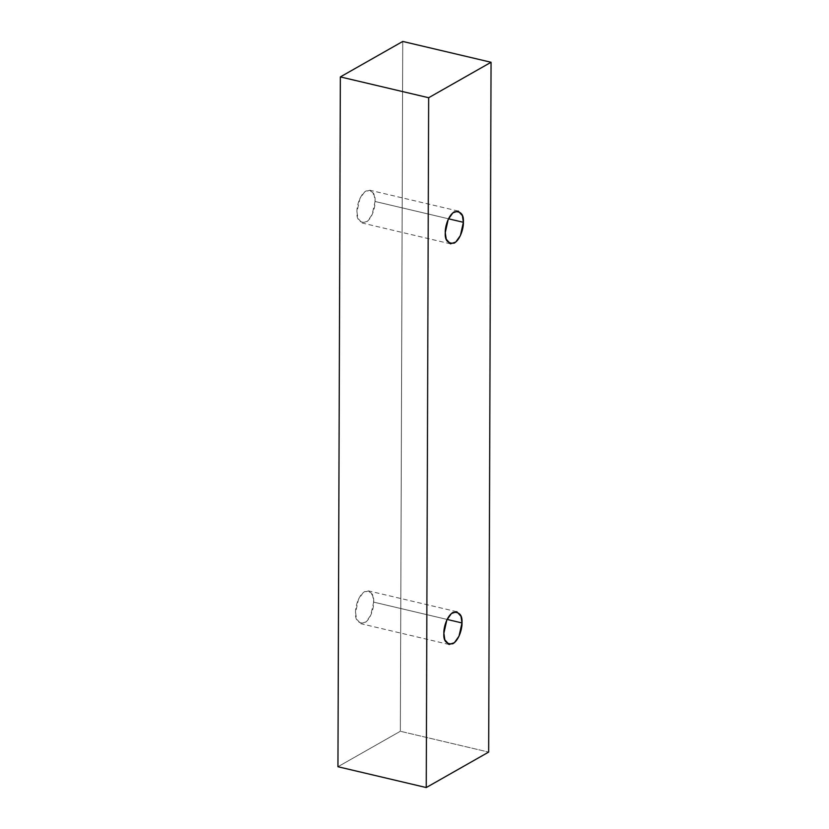 <?xml version="1.0" encoding="UTF-8"?>
<svg xmlns="http://www.w3.org/2000/svg" width="829" height="829" viewBox="0 0 829 829"><rect width="100%" height="100%" fill="white"/><g stroke="black" fill="none" stroke-linecap="round" stroke-linejoin="round"><path stroke-width="0.62" stroke-dasharray="4.14 3.11" d="M337.942 766.732L400.345 731.271L488.654 752.09L400.345 731.271L402.749 41.45L400.345 731.271L337.942 766.732M375.071 201.478C375.61 193.768 372.615 190.266 366.066 190.95C359.361 194.97 356.605 207.395 356.957 211.768C356.418 219.478 359.413 222.98 365.962 222.296C372.667 218.276 375.423 205.851 375.071 201.478L372.097 214.69L367.475 221.219L362.149 223.011L357.931 218.369L356.957 211.768L359.921 198.556L364.553 192.027L369.879 190.235L374.097 194.877L375.071 201.478L448.51 218.794L375.071 201.478M373.672 602.123C374.211 594.424 371.216 590.911 364.667 591.595C357.962 595.626 355.206 608.04 355.558 612.424C355.019 620.123 358.014 623.636 364.563 622.952C371.268 618.931 374.024 606.507 373.672 602.123L370.708 615.336L366.076 621.864L360.75 623.667L356.532 619.025L355.558 612.424L358.522 599.212L363.154 592.683L368.48 590.89L372.698 595.533L373.672 602.123L447.111 619.439L373.672 602.123M456.789 611.709L368.48 590.89M449.059 644.485L360.75 623.667M458.188 211.053L369.879 190.235M450.458 243.83L362.149 223.011"/><path stroke-width="1.24" d="M340.346 76.91L337.942 766.732L426.251 787.55L428.655 97.729L340.346 76.91L428.655 97.729L491.058 62.268L488.654 752.09L426.251 787.55L337.942 766.732L340.346 76.91L402.749 41.45L491.058 62.268L402.749 41.45L340.346 76.91M428.655 97.729L426.251 787.55L488.654 752.09L491.058 62.268L428.655 97.729M463.38 222.296C463.722 226.68 460.976 239.094 454.261 243.125C447.722 243.809 444.717 240.296 445.256 232.586C444.914 228.213 447.67 215.789 454.375 211.768C460.914 211.084 463.919 214.587 463.38 222.296L462.406 215.695L458.188 211.053L452.852 212.846L448.23 219.384L445.256 232.586L446.24 239.187L450.458 243.83L455.784 242.037L460.406 235.509L463.38 222.296L448.51 218.794L463.38 222.296M461.981 622.952C462.333 627.325 459.577 639.75 452.862 643.77C446.323 644.454 443.318 640.952 443.867 633.242C443.515 628.869 446.271 616.444 452.976 612.413C459.515 611.729 462.52 615.242 461.981 622.952L461.007 616.351L456.789 611.709L451.453 613.501L446.831 620.03L443.867 633.242L444.841 639.843L449.059 644.485L454.385 642.693L459.007 636.164L461.981 622.952L447.111 619.439L461.981 622.952"/></g></svg>
